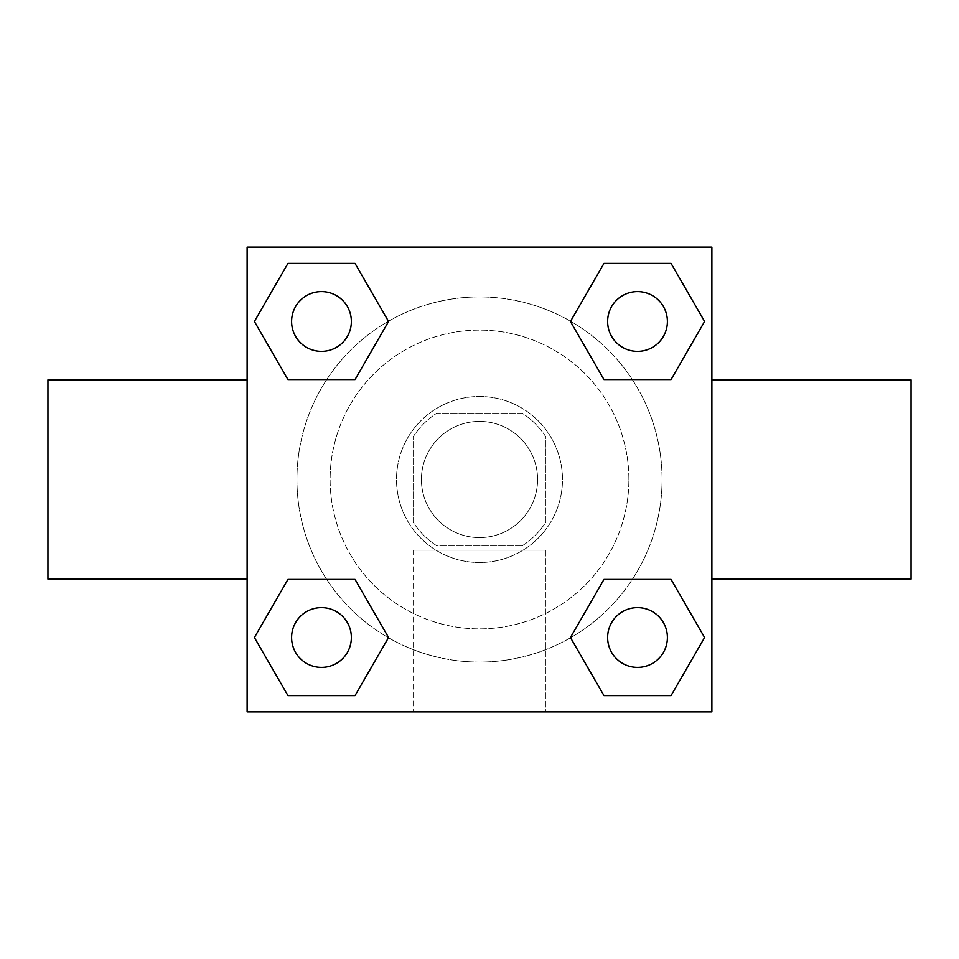 <?xml version="1.0" encoding="UTF-8"?>
<svg xmlns="http://www.w3.org/2000/svg" width="959" height="959" viewBox="0 0 959 959"><rect width="100%" height="100%" fill="white"/><g stroke="black" fill="none" stroke-linecap="round" stroke-linejoin="round"><path stroke-width="0.72" stroke-dasharray="4.79 3.6" d="M537.591 479.5A58.091 58.091 0 0 0 450.454 429.188A58.091 58.091 0 0 0 450.454 529.812A58.091 58.091 0 0 0 537.591 479.5A58.091 58.091 0 0 0 450.454 429.188A58.091 58.091 0 0 0 450.454 529.812A58.091 58.091 0 0 0 537.591 479.5M522.08 545.887L436.92 545.887A78.878 78.878 0 0 1 413.113 522.08L413.113 436.92A78.878 78.878 0 0 1 436.92 413.113L522.08 413.113A78.878 78.878 0 0 1 545.887 436.92L545.887 522.08A78.878 78.878 0 0 1 522.08 545.887L436.92 545.887A78.878 78.878 0 0 1 413.113 522.08L413.113 436.92A78.878 78.878 0 0 1 436.92 413.113L522.08 413.113A78.878 78.878 0 0 1 545.887 436.92L545.887 522.08A78.878 78.878 0 0 1 522.08 545.887M479.5 396.511A82.989 82.989 0 0 1 551.377 521.001A82.989 82.989 0 0 1 407.623 521.001A82.989 82.989 0 0 1 479.5 396.511A82.989 82.989 0 0 0 396.511 479.5A82.989 82.989 0 0 0 479.5 562.489A82.989 82.989 0 0 0 562.489 479.5A82.989 82.989 0 0 0 479.5 396.511M628.888 479.5A149.388 149.388 0 0 0 404.806 350.131A149.388 149.388 0 0 0 404.806 608.869A149.388 149.388 0 0 0 628.888 479.5A149.388 149.388 0 0 0 404.806 350.131A149.388 149.388 0 0 0 404.806 608.869A149.388 149.388 0 0 0 628.888 479.5M326.695 379.584L287.952 379.584L326.695 379.584L287.952 379.584L254.411 321.481L287.952 263.389L355.022 263.389L388.563 321.481L355.022 379.584M355.022 579.416L388.563 637.519L355.022 579.416L388.563 637.519L355.022 579.416L388.563 637.519L355.022 695.611L287.952 695.611L254.411 637.519L287.952 579.416L326.695 579.416M247.122 711.878L247.122 247.122L711.878 247.122L711.878 711.878L247.122 711.878L247.122 247.122L711.878 247.122L711.878 711.878L247.122 711.878L247.122 247.122L711.878 247.122L711.878 711.878L247.122 711.878M603.978 379.584L570.437 321.481L603.978 379.584L570.437 321.481L603.978 379.584L570.437 321.481L603.978 263.389L671.048 263.389L704.589 321.481L671.048 379.584L632.305 379.584M632.305 579.416L671.048 579.416L632.305 579.416L671.048 579.416L704.589 637.519L671.048 695.611L603.978 695.611L570.437 637.519L603.978 579.416M508.546 247.122L450.454 247.158L508.546 247.122M662.082 479.5A182.582 182.582 0 0 0 388.215 321.385A182.582 182.582 0 0 0 388.215 637.615A182.582 182.582 0 0 0 662.082 479.5A182.582 182.582 0 0 0 388.215 321.385A182.582 182.582 0 0 0 388.215 637.615A182.582 182.582 0 0 0 662.082 479.5M351.366 637.519A29.873 29.873 0 0 0 306.544 611.638A29.873 29.873 0 0 0 306.544 663.388A29.873 29.873 0 0 0 351.366 637.519A29.873 29.873 0 0 0 306.544 611.638A29.873 29.873 0 0 0 306.544 663.388A29.873 29.873 0 0 0 351.366 637.519A29.873 29.873 0 0 0 306.544 611.638A29.873 29.873 0 0 0 306.544 663.388A29.873 29.873 0 0 0 351.366 637.519A29.873 29.873 0 0 0 306.544 611.638A29.873 29.873 0 0 0 306.544 663.388A29.873 29.873 0 0 0 351.366 637.519A29.873 29.873 0 0 0 306.544 611.638A29.873 29.873 0 0 0 306.544 663.388A29.873 29.873 0 0 0 351.366 637.519M351.366 321.481A29.873 29.873 0 0 0 306.544 295.612A29.873 29.873 0 0 0 306.544 347.362A29.873 29.873 0 0 0 351.366 321.481A29.873 29.873 0 0 0 306.544 295.612A29.873 29.873 0 0 0 306.544 347.362A29.873 29.873 0 0 0 351.366 321.481A29.873 29.873 0 0 0 306.544 295.612A29.873 29.873 0 0 0 306.544 347.362A29.873 29.873 0 0 0 351.366 321.481A29.873 29.873 0 0 0 306.544 295.612A29.873 29.873 0 0 0 306.544 347.362A29.873 29.873 0 0 0 351.366 321.481A29.873 29.873 0 0 0 306.544 295.612A29.873 29.873 0 0 0 306.544 347.362A29.873 29.873 0 0 0 351.366 321.481M667.392 321.481A29.873 29.873 0 0 0 622.571 295.612A29.873 29.873 0 0 0 622.571 347.362A29.873 29.873 0 0 0 667.392 321.481A29.873 29.873 0 0 0 622.571 295.612A29.873 29.873 0 0 0 622.571 347.362A29.873 29.873 0 0 0 667.392 321.481A29.873 29.873 0 0 0 622.571 295.612A29.873 29.873 0 0 0 622.571 347.362A29.873 29.873 0 0 0 667.392 321.481A29.873 29.873 0 0 0 622.571 295.612A29.873 29.873 0 0 0 622.571 347.362A29.873 29.873 0 0 0 667.392 321.481A29.873 29.873 0 0 0 622.571 295.612A29.873 29.873 0 0 0 622.571 347.362A29.873 29.873 0 0 0 667.392 321.481M607.634 637.519A29.873 29.873 0 0 1 652.456 611.638A29.873 29.873 0 0 1 652.456 663.388A29.873 29.873 0 0 1 607.634 637.519A29.873 29.873 0 0 1 652.456 611.638A29.873 29.873 0 0 1 652.456 663.388A29.873 29.873 0 0 1 607.634 637.519M545.887 711.878L413.113 711.878L545.887 711.878L413.113 711.878L545.887 711.878L545.887 550.142L413.113 550.142L545.887 550.142L413.113 550.142L545.887 550.142L545.887 711.878M247.122 479.5L247.122 379.908L247.122 479.5M711.878 479.5L711.878 379.908L711.878 479.5M911.05 379.908L911.05 579.092M47.95 579.092L47.95 379.908M287.952 695.611L254.411 637.519L287.952 579.416L254.411 637.519L287.952 579.416L254.411 637.519L287.952 695.611L254.411 637.519L287.952 695.611L355.022 695.611L287.952 695.611M388.563 637.519L355.022 695.611L388.563 637.519M570.437 321.481L603.978 263.389L671.048 263.389L704.589 321.481L671.048 379.584L704.589 321.481L671.048 379.584L704.589 321.481L671.048 263.389L704.589 321.481L671.048 263.389L603.978 263.389L570.437 321.481M287.952 379.584L254.411 321.481L287.952 263.389L355.022 263.389L388.563 321.481L355.022 263.389L388.563 321.481L355.022 263.389L287.952 263.389L254.411 321.481L287.952 263.389L254.411 321.481L287.952 379.584M603.978 695.611L570.437 637.519L603.978 695.611L570.437 637.519L603.978 695.611L671.048 695.611L603.978 695.611M671.048 579.416L704.589 637.519L671.048 695.611L704.589 637.519L671.048 695.611L704.589 637.519L671.048 579.416M711.842 479.5L711.842 450.454L711.842 479.5M247.158 479.5L247.158 450.454L247.158 479.5M667.392 637.519A29.873 29.873 0 0 0 622.571 611.638A29.873 29.873 0 0 0 622.571 663.388A29.873 29.873 0 0 0 667.392 637.519A29.873 29.873 0 0 0 622.571 611.638A29.873 29.873 0 0 0 622.571 663.388A29.873 29.873 0 0 0 667.392 637.519A29.873 29.873 0 0 0 622.571 611.638A29.873 29.873 0 0 0 622.571 663.388A29.873 29.873 0 0 0 667.392 637.519M413.113 550.142L413.113 711.878L413.113 550.142"/><path stroke-width="1.44" d="M355.022 379.584L287.952 379.584L254.411 321.481L287.952 263.389L355.022 263.389L388.563 321.481L355.022 379.584L287.952 379.584L326.695 379.584M326.695 579.416L355.022 579.416L388.563 637.519L355.022 695.611L287.952 695.611L254.411 637.519L287.952 579.416L355.022 579.416M632.305 379.584L603.978 379.584L570.437 321.481L603.978 263.389L671.048 263.389L704.589 321.481L671.048 379.584L603.978 379.584M603.978 579.416L671.048 579.416L704.589 637.519L671.048 695.611L603.978 695.611L570.437 637.519L603.978 579.416L671.048 579.416L632.305 579.416M711.878 579.092L911.05 579.092L911.05 379.908L711.878 379.908M247.122 379.908L47.95 379.908L47.95 579.092L247.122 579.092M247.122 247.122L711.878 247.122L711.878 711.878L247.122 711.878L247.122 247.122M671.048 695.611L603.978 695.611L671.048 695.611M667.392 637.519A29.873 29.873 0 0 0 622.571 611.638A29.873 29.873 0 0 0 622.571 663.388A29.873 29.873 0 0 0 667.392 637.519M355.022 695.611L287.952 695.611L355.022 695.611M351.366 637.519A29.873 29.873 0 0 0 306.544 611.638A29.873 29.873 0 0 0 306.544 663.388A29.873 29.873 0 0 0 351.366 637.519M603.978 263.389L671.048 263.389L603.978 263.389M667.392 321.481A29.873 29.873 0 0 0 622.571 295.612A29.873 29.873 0 0 0 622.571 347.362A29.873 29.873 0 0 0 667.392 321.481M287.952 263.389L355.022 263.389L287.952 263.389M351.366 321.481A29.873 29.873 0 0 0 306.544 295.612A29.873 29.873 0 0 0 306.544 347.362A29.873 29.873 0 0 0 351.366 321.481"/></g></svg>
